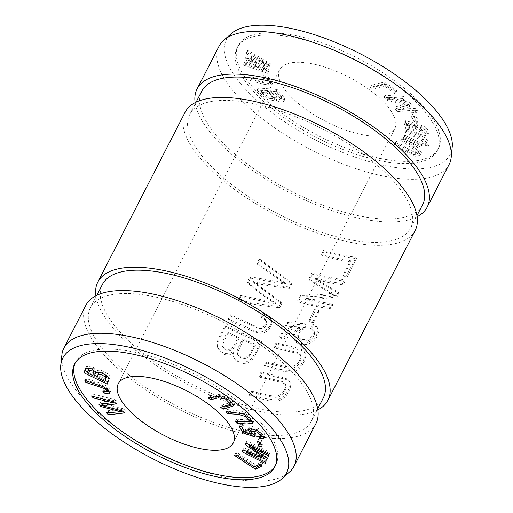 <?xml version="1.0" encoding="UTF-8"?>
<svg xmlns="http://www.w3.org/2000/svg" width="513" height="513" viewBox="0 0 513 513"><rect width="100%" height="100%" fill="white"/><g stroke="black" fill="none" stroke-linecap="round" stroke-linejoin="round"><path stroke-width="0.38" stroke-dasharray="2.56 1.92" d="M75.199 362.973A112.527 43.458 27.2 0 1 75.706 361.889A112.527 43.458 27.2 0 1 195.652 374.676A112.527 43.458 27.2 0 1 275.872 464.759A112.527 43.458 27.2 0 1 275.289 465.804M389.688 97.367L405.482 98.278L403.654 96.399L385.096 95.328L387.956 98.265L407.918 103.382L396.235 106.781L398.787 109.41L417.345 110.475L415.517 108.596L399.98 107.698L411.343 104.306L409.637 102.549L389.688 97.367L388.591 99.49L404.391 100.401L405.482 98.278M395.382 91.301L396.972 90.904L384.974 81.9L371.495 85.248L374.035 87.152L385.923 84.203L395.382 91.301L394.292 93.424L395.882 93.026L396.972 90.904M406.572 130.238L422.507 138.1L426.438 143.095L424.123 144.018L418.204 141.735L404.808 135.182L404.359 136.439L420.84 144.416L426.13 145.91L429.15 144.608L428.753 141.261L424.565 137.753L407.021 128.987L405.482 132.36L421.417 140.222L425.348 145.217L423.033 146.141L417.107 143.858L403.712 137.304L404.808 135.182M414.324 124.345L413.587 125.031L414.793 128.212L419.717 131.655L425.796 133.547L429.157 132.675L426.643 127.936L421.596 125.076L421.795 126.576L426.822 131.251L420.198 130.424L415.953 125.813L417.537 125.178L416.787 123.633L405.206 120.664L406.95 126.814L409.669 127.763L408.277 122.831L414.324 124.345L412.497 127.153L413.702 130.334L418.627 133.778L424.706 135.663L428.066 134.797L425.553 130.058L420.506 127.198L421.596 125.076M351.482 131.944A64.67 24.977 27.2 0 1 279.694 69.665A64.67 24.977 27.2 0 1 348.628 77.014A64.67 24.977 27.2 0 1 394.728 128.789A64.67 24.977 27.2 0 1 351.482 131.944M362.043 156.157A112.527 43.458 27.2 0 1 237.128 47.792A112.527 43.458 27.2 0 1 357.074 60.579A112.527 43.458 27.2 0 1 437.294 150.662A112.527 43.458 27.2 0 1 362.043 156.157M251.562 78.515L264.817 82.151L272.647 82.824L269.274 77.803L263.759 75.514L264.227 77.021C268.575 78.502 270.441 79.913 269.812 81.259C269.197 82.465 257.193 78.265 250.633 76.732L251.562 78.515L250.466 80.637L263.727 84.273L271.557 84.946L268.177 79.925L262.669 77.636L263.759 75.514M262.669 77.636L263.137 79.143C267.485 80.624 269.344 82.035 268.722 83.382L269.864 81.176L268.722 83.382C268.1 84.587 256.102 80.387 249.542 78.855L250.633 76.732M249.017 57.911L270.107 65.119L270.428 63.772L247.721 50.197L247.401 51.55L267.01 62.887L246.381 55.834L246.003 57.424L265.548 69.024L244.99 61.682L244.675 63.009L268.665 71.204L268.966 69.935L249.017 57.911L247.926 60.034L269.017 67.241L270.107 65.119M415.626 119.683L418.319 120.305L415.017 115.059L412.33 114.437L415.626 119.683L414.536 121.805L417.223 122.427L418.319 120.305M274.885 97.04L280.944 100.016L284.805 99.375L282.426 95.117L277.167 89.506L258.186 87.992L267.401 96.861L272.127 98.695L274.885 98.118L274.885 97.04L273.795 99.163L279.854 102.132L283.715 101.497L281.336 97.239L276.077 91.628L277.167 89.506M401.794 138.42L414.446 146.731L418.666 151.502L415.055 152.508L408.393 149.187L396.299 141.242L394.901 141.96L411.689 152.682L417.627 154.413L421.571 152.752L417.043 146.846L403.192 137.702L401.794 138.42L400.704 140.543L413.356 148.853L417.569 153.618L413.965 154.631L407.296 151.309L395.202 143.364L396.299 141.242M317.868 409.887A129.34 49.947 27.2 0 1 241.411 406.604A129.34 49.947 27.2 0 1 95.88 295.796M415.164 230.504A129.34 49.947 27.2 0 1 328.666 236.82A129.34 49.947 27.2 0 1 185.09 112.264M251.851 392.253A129.34 49.947 -152.8 0 0 270.999 396.959L276.488 397.428L278.783 397.068L282.253 395.048L284.131 392.791L286.132 388.681L286.042 385.334L284.561 383.666L280.444 382.217L259.61 377.151L261.579 373.317L286.228 379.537L289.024 381.172L290.403 383.224L290.73 385.866L289.781 389.591L286.587 395.228L283.824 398.056L280.489 400.14L276.943 401.198L269.235 400.833L249.876 396.087L251.851 392.253L251.28 390.938L249.305 394.779L262.489 398.197L275.359 399.954L279.001 399.146L282.548 397.197L285.427 394.523L288.152 390.425L289.903 385.943L290.082 382.999L289.678 381.531L287.242 378.947L280.367 376.734L261.008 372.008L259.039 375.843L282.535 381.64L284.388 382.602L285.549 384.224L285.754 386.045L285.286 388.085L283.272 391.797L281.605 393.734L277.982 395.767L274.635 396.107L270.415 395.619A126.756 48.947 27.2 0 1 251.28 390.938M266.856 363.044A129.34 49.947 -152.8 0 0 286.004 367.75L291.493 368.225L293.795 367.866L297.258 365.846L299.137 363.589L301.137 359.478L301.048 356.131L299.573 354.457L295.456 353.015L274.615 347.949L276.59 344.114L301.24 350.334L304.036 351.969L305.286 353.701L305.735 356.663L304.793 360.389L301.593 366.025L298.829 368.853L295.501 370.937L291.955 371.996L284.24 371.63L264.888 366.878L266.856 363.044L266.285 361.736L264.317 365.57L277.495 368.994L290.371 370.752L294.007 369.944L297.553 367.994L300.438 365.314L303.157 361.223L304.908 356.74L305.094 353.797L304.126 351.354L302.247 349.744L295.379 347.525L276.02 342.806L274.045 346.641L297.54 352.431L299.393 353.399L300.458 354.765L300.765 356.843L300.297 358.876L298.284 362.595L296.61 364.531L292.994 366.564L289.646 366.904L285.42 366.417A126.756 48.947 27.2 0 1 266.285 361.736M319.15 311.705L313.533 322.626A129.34 49.947 27.2 0 1 309.551 321.882L315.162 310.961A129.34 49.947 -152.8 0 0 319.15 311.705L318.56 310.359A126.756 48.947 27.2 0 1 314.584 309.628L308.967 320.548A126.756 48.947 -152.8 0 0 312.949 321.279L318.56 310.359M345.069 281.13L343.171 284.83A129.34 49.947 27.2 0 1 315.585 279.393C323.876 284.869 331.642 289.473 338.869 293.199L337.092 296.655C327.211 298.393 316.733 299.425 305.665 299.759A129.34 49.947 -152.8 0 0 332.77 305.062L330.872 308.762A129.34 49.947 27.2 0 1 298.271 301.92L300.919 296.771C312.257 296.706 323.068 295.969 333.347 294.539C325.845 290.582 317.9 285.76 309.506 280.066L312.468 274.295A129.34 49.947 -152.8 0 0 345.069 281.13L344.467 279.745A126.756 48.947 27.2 0 1 311.898 272.987L308.935 278.751C317.329 284.446 325.268 289.255 332.757 293.179C322.504 294.635 311.699 295.398 300.349 295.456L297.7 300.612A126.756 48.947 -152.8 0 0 330.269 307.377L332.168 303.677A126.756 48.947 27.2 0 1 305.094 298.444C316.168 298.104 326.634 297.046 336.49 295.27L338.266 291.82C331.065 288.133 323.312 283.554 315.014 278.078A126.756 48.947 -152.8 0 0 342.569 283.445L344.467 279.745M291.846 283.945L289.633 288.248C277.719 287.28 265.811 285.465 253.916 282.81L281.72 303.638L279.636 307.704C265.971 306.492 252.37 304.292 238.84 301.099L241.02 296.867L275.789 303.856C266.189 297.995 256.93 291.121 248.016 283.247L250.626 278.168L285.869 284.247L257.661 264.484L259.879 260.168L291.846 283.945L291.269 282.631L259.251 258.744L257.039 263.06L285.292 282.926L250.004 276.738L247.394 281.823C256.314 289.73 265.593 296.636 275.218 302.535L240.392 295.437L238.218 299.669C251.755 302.926 265.368 305.164 279.059 306.389L281.15 302.324L253.3 281.406C265.208 284.106 277.123 285.953 289.063 286.934L291.269 282.631M264.221 314.507C267.305 315.469 269.594 317.175 271.082 319.625C274 326.204 265.766 335.733 257.545 332.7C247.862 329.359 238.321 325.255 228.933 320.381L231.1 316.162L246.907 323.491C252.537 325.101 258.02 330.154 264.099 327.922L265.497 326.71L266.927 323.184L265.728 320.497L261.681 318.086L264.221 314.507L263.637 313.18L261.098 316.752L265.099 319.124L266.042 320.401L266.138 323.19L265.054 325.229L263.522 326.608C256.724 328.737 250.517 323.209 244.214 321.215L230.478 314.738L228.311 318.958L253.723 330.327C262.271 335.835 274.013 326.505 270.511 318.31C269.024 315.861 266.734 314.148 263.637 313.18M356.644 258.61L347.352 276.699A129.34 49.947 27.2 0 1 343.652 276.218L350.982 261.963A129.34 49.947 27.2 0 1 322.081 255.596L324.049 251.768A129.34 49.947 -152.8 0 0 356.644 258.61L356.041 257.225A126.756 48.947 27.2 0 1 323.472 250.459L321.51 254.288A126.756 48.947 -152.8 0 0 350.385 260.591L343.056 274.853A126.756 48.947 -152.8 0 0 346.75 275.314L356.041 257.225M261.79 342.428L255.545 354.573L252.159 359.684L249.594 361.902L246.9 363.108L243.079 363.512L239.385 362.755L236.121 360.838L234.146 358.17L233.447 355.406L233.55 353.13L230.581 354.624L227.195 355.047L224.168 354.425L221.436 352.912L218.198 348.827L217.576 344.172L219.102 339.516L225.483 327.095A129.34 49.947 -152.8 0 0 261.79 342.428L261.213 341.113A126.756 48.947 27.2 0 1 224.861 325.665L218.448 338.157L216.935 342.889L217.583 347.416L220.372 351.142L223.649 353.079L227.054 353.688L230.177 353.207L232.96 351.777L233.011 355.143L234.095 357.798L236.095 359.959L238.769 361.409L242.264 362.178L246.208 361.819L248.972 360.613L251.902 358.01L254.974 353.258L261.213 341.113M313.238 325.787C315.668 326.364 317.316 327.634 318.195 329.59L318.579 332.046L317.951 334.816L316.45 337.734L314.257 340.375L311.481 342.472L307.3 344.249L303.074 344.768L298.797 343.966L295.995 342.229L294.5 340.042L293.987 336.233L294.93 333.367L296.886 330.667L299.849 328.32L290.108 327.653L284.17 339.202A129.34 49.947 27.2 0 1 280.213 338.093L287.607 323.697L306.12 325.139L304.895 328.576L302.228 329.776L300.233 331.417L298.944 333.335L298.271 335.412L298.451 337.471L299.284 338.913L300.785 340.055L304.068 340.953L308.069 340.632L312.417 338.189L314.591 334.733L314.289 331.699L313.238 330.564L310.974 329.455L313.238 325.787L312.654 324.434L310.384 328.108L312.917 329.423L313.879 330.686L314.161 332.437L312.75 335.778L309.006 338.702L306.614 339.484L303.183 339.574L299.99 338.606L298.476 337.298L297.694 335.431L297.822 333.437L298.835 331.167L300.272 329.474L304.312 327.243L305.536 323.806L287.036 322.388L279.643 336.785A126.756 48.947 -152.8 0 0 283.599 337.894L289.537 326.339L299.271 326.999L296.225 329.436L294.122 332.546L293.359 335.393L293.923 338.721L294.93 340.369L297.348 342.254L301.747 343.383L306.838 342.844L311.59 340.651L314.232 338.413L316.245 335.707L317.592 332.719L317.977 330.006L317.592 328.211C316.72 326.262 315.072 325.005 312.654 324.434M315.912 423.635A129.34 49.947 27.2 0 1 229.414 429.945A129.34 49.947 27.2 0 1 85.838 305.389M290.582 471.043A129.34 49.947 27.2 0 1 207.476 472.64A129.34 49.947 27.2 0 1 62.035 353.585M228.272 427.329A124.165 47.953 27.2 0 1 90.435 307.755A124.165 47.953 27.2 0 1 222.789 321.863A124.165 47.953 27.2 0 1 311.308 421.269A124.165 47.953 27.2 0 1 228.272 427.329M323.305 397.921A124.165 47.953 27.2 0 1 240.27 403.988A124.165 47.953 27.2 0 1 102.433 284.414M327.525 234.204A124.165 47.953 27.2 0 1 189.695 114.63A124.165 47.953 27.2 0 1 322.049 128.737A124.165 47.953 27.2 0 1 410.567 228.144A124.165 47.953 27.2 0 1 327.525 234.204M422.565 204.796A124.165 47.953 27.2 0 1 339.523 210.856A124.165 47.953 27.2 0 1 201.692 91.282M417.12 216.755A129.34 49.947 27.2 0 1 340.664 213.472A129.34 49.947 27.2 0 1 195.132 102.671M449.106 164.468A129.34 49.947 27.2 0 1 362.608 170.784A129.34 49.947 27.2 0 1 219.032 46.228M452.338 145.628A125.768 48.568 27.2 0 1 366.051 160.729A125.768 48.568 27.2 0 1 252.37 96.168A125.768 48.568 27.2 0 1 232.472 32.627M363.133 154.035A112.527 43.458 27.2 0 1 238.218 45.67A112.527 43.458 27.2 0 1 358.164 58.456A112.527 43.458 27.2 0 1 438.384 148.539A112.527 43.458 27.2 0 1 363.133 154.035M310.974 329.455L310.384 328.108M304.895 328.576L304.312 327.243M306.12 325.139L305.536 323.806M287.607 323.697L287.036 322.388M280.213 338.093L279.643 336.785M284.17 339.202L283.599 337.894M290.108 327.653L289.537 326.339M299.849 328.32L299.271 326.999M227.753 333.463L222.507 345.025L223.322 347.987L224.777 349.443L227.176 350.635L229.016 350.943L232.203 349.866L233.761 348.205L238.923 338.548A129.34 49.947 27.2 0 1 227.753 333.463L227.137 332.058A126.756 48.947 -152.8 0 0 238.333 337.188L232.344 347.859L229.273 349.513L225.502 348.84L223.527 347.519L222.398 346.083L221.956 343.216L227.137 332.058M238.923 338.548L238.333 337.188M243.213 340.363L237.673 352.354L237.679 354.226L238.404 355.984L241.386 358.298L243.752 358.856L247.555 357.965L249.767 355.894L255.487 345.159A129.34 49.947 27.2 0 1 243.213 340.363L242.623 339.016A126.756 48.947 -152.8 0 0 254.91 343.838L249.19 354.579L246.977 356.644L245.227 357.356L241.283 357.144L239.238 356.118L237.872 354.727L237.115 352.982L237.064 351.187L238.571 346.923L242.623 339.016M255.487 345.159L254.91 343.838M249.767 355.894L249.19 354.579M225.483 327.095L224.861 325.665M233.55 353.13L232.96 351.777M347.352 276.699L346.75 275.314M324.049 251.768L323.472 250.459M322.081 255.596L321.51 254.288M350.982 261.963L350.385 260.591M343.652 276.218L343.056 274.853M261.681 318.086L261.098 316.752M264.099 327.922L263.522 326.608M231.1 316.162L230.478 314.738M228.933 320.381L228.311 318.958M289.633 288.248L289.063 286.934M259.879 260.168L259.251 258.744M257.661 264.484L257.039 263.06M285.869 284.247L285.292 282.926M250.626 278.168L250.004 276.738M248.016 283.247L247.394 281.823M275.789 303.856L275.218 302.535M241.02 296.867L240.392 295.437M238.84 301.099L238.218 299.669M279.636 307.704L279.059 306.389M281.72 303.638L281.15 302.324M253.916 282.81L253.3 281.406M343.171 284.83L342.569 283.445M312.468 274.295L311.898 272.987M309.506 280.066L308.935 278.751M333.347 294.539L332.757 293.179M300.919 296.771L300.349 295.456M298.271 301.92L297.7 300.612M330.872 308.762L330.269 307.377M332.77 305.062L332.168 303.677M305.665 299.759L305.094 298.444M337.092 296.655L336.49 295.27M338.869 293.199L338.266 291.82M315.585 279.393L315.014 278.078M313.533 322.626L312.949 321.279M315.162 310.961L314.584 309.628M309.551 321.882L308.967 320.548M264.888 366.878L264.317 365.57M276.59 344.114L276.02 342.806M274.615 347.949L274.045 346.641M249.876 396.087L249.305 394.779M261.579 373.317L261.008 372.008M259.61 377.151L259.039 375.843M245.83 450.998L243.258 449.715L244.034 447.875L264.939 455.14L246.278 442.546L246.971 440.904L270.101 452.46L269.607 453.639L250.241 443.963L268.472 456.32L268.01 457.423L247.195 450.254L266.888 460.09L265.798 462.213M266.888 460.09L265.298 463.393M266.388 461.27L246.612 451.389M243.258 449.715L243.085 450.042M244.034 447.875L242.944 449.997M264.939 455.14L264.31 456.358M246.278 442.546L246.003 443.085M246.971 440.904L245.881 443.027M270.101 452.46L269.011 454.582M269.607 453.639L268.517 455.762M250.241 443.963L249.735 444.951M268.472 456.32L267.382 458.442M268.01 457.423L266.92 459.545M247.195 450.254L246.663 451.286M249.049 428.714L249.017 427.38L252.441 426.553L258.744 428.663L263.765 432.363L265.035 435.761L263.919 436.512M261.361 436.46L260.79 436.755M260.976 436.39L259.719 434.562L258.629 436.685M259.719 434.562L262.585 434.165L258.757 430.009L251.896 428.765M251.736 428.977L255.57 433.414L254.48 435.537M255.57 433.414L256.147 434.909L255.057 437.031M256.147 434.909L243.989 430.792M244.034 430.702L240.122 423.898L239.032 426.021M240.122 423.898L242.713 424.552L241.623 426.675M242.713 424.552L245.855 430.016L244.765 432.138M245.855 430.016L252.223 432.26L251.614 433.44M252.223 432.26L250.703 430.984M263.137 79.143L264.227 77.021M249.542 78.855L250.466 80.637M420.506 127.198L420.705 128.699L421.795 126.576M420.705 128.699L425.732 133.374L419.102 132.546L414.863 127.936L416.447 127.301L417.537 125.178M416.447 127.301L415.697 125.756L416.787 123.633M415.697 125.756L404.116 122.787L405.206 120.664M404.116 122.787L405.86 128.936L406.95 126.814M405.86 128.936L408.579 129.885L409.669 127.763M408.579 129.885L407.187 124.954L408.277 122.831M407.187 124.954L413.234 126.467M251.004 419.249L247.093 414.498L239.795 412.279L228.907 411.477L228.715 411.849M228.907 411.477L227.06 409.528L225.97 411.65M227.06 409.528L244.15 411.573L251.158 416.139L253.935 421.058L252.781 421.795M249.395 421.942L238.032 421.109L237.84 421.487M238.032 421.109L236.179 419.159L235.089 421.282M236.179 419.159L245.381 419.839L250.94 419.435M269.017 67.241L270.428 63.772M269.338 65.895L246.631 52.32L247.721 50.197M246.631 52.32L246.311 53.673L247.401 51.55M246.311 53.673L265.92 65.01L267.01 62.887M265.92 65.01L245.291 57.956L246.381 55.834M245.291 57.956L244.913 59.546L246.003 57.424M244.913 59.546L264.458 71.147L265.548 69.024M264.458 71.147L243.899 63.804L244.99 61.682M243.899 63.804L243.585 65.132L244.675 63.009M243.585 65.132L267.568 73.327L268.665 71.204M267.568 73.327L268.966 69.935M267.876 72.057L247.926 60.034M403.712 137.304L403.263 138.561L404.359 136.439M403.263 138.561L419.743 146.532L425.04 148.033L428.06 146.731L427.662 143.383L423.475 139.876L405.93 131.11L407.021 128.987M405.93 131.11L405.482 132.36M255.468 466.4L235.653 453.37L237.044 452.658L255.525 464.804L260.726 462.142L263.195 463.771L262.105 465.894M263.195 463.771L260.764 465.009M235.653 453.37L234.563 455.493M237.044 452.658L235.954 454.781M255.525 464.804L254.435 466.926M260.726 462.142L259.636 464.265M417.223 122.427L413.927 117.182L415.017 115.059M413.927 117.182L411.24 116.56L412.33 114.437M411.24 116.56L414.536 121.805M395.882 93.026L383.884 84.023L384.974 81.9M383.884 84.023L370.405 87.364L371.495 85.248M370.405 87.364L372.938 89.275L374.035 87.152M372.938 89.275L384.833 86.325L385.923 84.203M384.833 86.325L394.292 93.424M269.139 92.872L270.229 90.75L276.751 91.269L281.336 96.252L281.817 97.701L280.778 99.458C280.239 101.754 273.807 99.336 269.139 92.872L275.661 93.392L276.751 91.269M275.661 93.392L280.245 98.374L281.336 96.252M280.245 98.374L280.778 99.458L281.868 97.335C281.336 99.631 274.897 97.213 270.229 90.75M261.162 92.237L266.901 92.699L271.576 98.656L267.485 98.201L261.162 92.237L262.252 90.115L267.991 90.577L272.672 96.534L268.575 96.078L262.252 90.115M266.901 92.699L267.991 90.577M276.077 91.628L257.096 90.115L258.186 87.992M257.096 90.115L266.311 98.983L271.037 100.817L273.795 100.24L273.795 99.163M404.391 100.401L402.564 98.522L403.654 96.399M402.564 98.522L384.006 97.451L385.096 95.328M384.006 97.451L386.866 100.388L387.956 98.265M386.866 100.388L406.828 105.498L407.918 103.382M406.828 105.498L395.145 108.903L396.235 106.781M395.145 108.903L397.697 111.533L398.787 109.41M397.697 111.533L416.255 112.597L417.345 110.475M416.255 112.597L414.427 110.718L415.517 108.596M414.427 110.718L398.89 109.82L399.98 107.698M398.89 109.82L410.253 106.428L411.343 104.306M410.253 106.428L408.547 104.671L409.637 102.549M408.547 104.671L388.591 99.49M259.193 441.994L258.61 439.256L261.489 440.321L260.399 442.443M261.489 440.321L262.457 444.861L261.367 446.983M262.457 444.861L260.784 444.239M258.61 439.256L257.52 441.379M395.202 143.364L393.811 144.082L394.901 141.96M393.811 144.082L410.599 154.804L416.537 156.536L420.48 154.875L415.953 148.969L402.102 139.825L403.192 137.702M402.102 139.825L400.704 140.543M211.035 397.126L209.182 395.728L208.092 397.851M209.182 395.728L222.866 393.92L231.453 398.787L234.755 403.686L233.659 404.603M223.585 406.553L221.731 405.155L220.635 407.277M221.731 405.155L231.69 402.173M231.729 402.089L226.817 397.036L219.872 395.632M106.954 391.483L104.902 390.874L103.998 389.232L107.948 389.553L107.025 387.597C105.005 385.596 93.565 382.698 86.556 380.12L85.972 378.44L104.428 384.641L109.481 387.886L110.693 391.143L109.519 391.778M104.902 390.874L104.434 391.785M103.998 389.232L102.908 391.355M107.025 387.597L106.582 388.456M86.556 380.12L86.12 380.973M85.972 378.44L84.882 380.563M112.854 402.346L103.363 403.539L123.633 408.861L122.543 410.984M123.633 408.861L125.403 410.842L124.313 412.965M125.403 410.842L122.697 411.157M120.933 411.362L112.623 412.324M109.423 412.696L107.647 410.708L106.557 412.83M107.647 410.708L121.831 409.605L121.292 410.656M121.831 409.605L102.805 404.622M101.503 403.84L99.926 402.077L98.836 404.199M99.926 402.077L113.758 400.582L113.193 401.679M113.758 400.582L94.321 395.812L93.905 396.62M94.321 395.812L92.577 393.862L91.487 395.985M92.577 393.862L115.624 399.909L114.534 402.032M115.624 399.909L117.297 401.775L116.207 403.898M117.297 401.775L114.611 402.121M98.964 372.804L96.931 377.626M98.021 375.503L106.011 379.383M106.98 376.08L106.589 375.041L102.741 372.425L99.253 372.367M89.153 368.225L87.165 372.887M88.255 370.764L95.277 374.176M85.96 368.103L86.46 366.692L91.789 366.192L97.771 370.553C101.356 368.623 112.418 375.542 109.545 378.331L107.236 384.102M108.326 381.98L107.999 381.819M105.402 380.563L97.271 376.613M94.674 375.356L87.505 371.874M97.771 370.553L96.681 372.675M96.066 371.778L93.603 368.43L89.339 367.904M318.195 329.59L317.592 328.211M247.555 357.965L246.977 356.644M255.545 354.573L254.974 353.258M271.082 319.625L270.511 318.31M286.004 367.75L285.42 366.417M270.999 396.959L270.415 395.619M264.676 436.172L264.08 437.345M268.177 79.925L269.274 77.803M425.553 130.058L426.643 127.936M239.795 412.279L239.545 412.766M417.107 143.858L418.204 141.735M281.336 97.239L282.426 95.117M407.296 151.309L408.393 149.187M109.788 391.733L109.615 392.073M106.589 375.041L106.262 375.676M109.545 378.331L108.455 380.454M311.308 421.269L317.701 408.829M90.435 307.755L96.829 295.315M410.567 228.144L416.96 215.704M189.695 114.63L196.081 102.19M437.294 150.662L438.384 148.539M237.128 47.792L238.218 45.67M233.306 442.886L394.728 128.789M118.272 383.762L279.694 69.665M274.782 466.881L275.872 464.759M74.616 364.012L75.706 361.889M317.521 328.044L318.124 329.417M313.879 330.686L314.469 332.052M297.995 336.477L298.579 337.804M293.923 338.721L294.5 340.042M217.583 347.416L218.198 348.827M237.404 353.887L237.994 355.227M233.473 356.631L234.063 357.978M222.219 345.724L222.828 347.121M266.042 320.401L266.619 321.722M270.601 318.509L271.172 319.823M304.69 352.328L305.286 353.701M300.458 354.765L301.054 356.131M289.678 381.531L290.281 382.903M285.446 383.974L286.042 385.334M249.017 427.38L247.926 429.503M265.035 435.761L263.945 437.884M271.557 84.946L272.647 82.824M425.732 133.374L426.822 131.251M414.863 127.936L415.953 125.813M412.497 127.153L413.587 125.031M428.066 134.797L429.157 132.675M253.935 421.058L252.845 423.18M428.06 146.731L429.15 144.608M425.348 145.217L426.438 143.095M273.795 100.24L274.885 98.118M271.576 98.656L272.672 96.534M283.715 101.497L284.805 99.375M420.48 154.875L421.571 152.752M417.569 153.618L418.666 151.502M234.755 403.686L233.665 405.809M110.693 391.143L109.602 393.266M86.46 366.692L85.37 368.815"/><path stroke-width="0.77" d="M102.273 405.661L122.543 410.984L124.313 412.965L108.333 414.818L106.557 412.83L120.741 411.727L100.926 406.54L98.836 404.199L112.668 402.705L93.225 397.934L91.487 395.985L114.534 402.032L116.207 403.898L102.273 405.661L103.337 403.59M220.635 407.277L230.6 404.295L225.649 399.114L218.423 397.838L210.631 399.762L208.092 397.851L221.776 396.042L230.363 400.91L233.665 405.809L223.181 409.188L220.635 407.277M259.636 464.265L262.105 465.894L255.506 469.26L234.563 455.493L235.954 454.781L254.435 466.926L259.636 464.265M251.133 434.383L247.926 429.503L251.344 428.676L257.654 430.785L262.675 434.485L263.945 437.884L263.586 438.294L259.886 438.512L258.629 436.685L261.489 436.287L257.353 431.978L250.645 431.1L254.48 435.537L255.057 437.031L242.944 432.825L239.032 426.021L241.623 426.675L244.765 432.138L251.133 434.383L251.614 433.44M190.06 446.041A64.67 24.977 27.2 0 1 118.272 383.762A64.67 24.977 27.2 0 1 187.207 391.111A64.67 24.977 27.2 0 1 233.306 442.886A64.67 24.977 27.2 0 1 190.06 446.041M275.289 465.804A112.527 43.458 27.2 0 1 200.615 470.254A112.527 43.458 27.2 0 1 75.199 362.973M246.105 452.376L265.798 462.213L265.298 463.393L242.168 451.831L242.944 449.997L263.849 457.263L245.188 444.668L245.881 443.027L269.011 454.582L268.517 455.762L249.151 446.086L267.382 458.442L266.92 459.545L246.105 452.376L246.663 451.286M235.089 421.282L244.291 421.962L249.85 421.558L246.189 416.755L238.705 414.401L227.817 413.6L225.97 411.65L243.059 413.696L250.068 418.262L252.845 423.18L246.894 423.969L236.935 423.231L235.089 421.282M257.52 441.379L260.399 442.443L261.367 446.983L258.488 445.919L257.52 441.379M84.882 380.563L103.337 386.764L108.39 390.008L109.602 393.266L108.698 393.856L103.812 392.99L102.908 391.355L106.851 391.675L105.928 389.72C103.908 387.719 92.475 384.814 85.466 382.243L84.882 380.563M96.681 372.675C100.266 370.745 111.327 377.664 108.455 380.454L107.236 384.102L83.997 372.823L85.37 368.815L90.698 368.315L96.681 372.675M95.88 295.796A129.34 49.947 27.2 0 1 97.836 282.047A129.34 49.947 27.2 0 1 235.704 296.745A129.34 49.947 27.2 0 1 327.91 400.287A129.34 49.947 27.2 0 1 317.868 409.887M97.836 282.047L185.09 112.264A129.34 49.947 27.2 0 1 322.959 126.961A129.34 49.947 27.2 0 1 415.164 230.504L327.91 400.287M60.662 366.923L62.035 353.585A129.34 49.947 27.2 0 1 63.894 348.083L85.838 305.389A129.34 49.947 27.2 0 1 223.706 320.086A129.34 49.947 27.2 0 1 315.912 423.635L293.968 466.323A129.34 49.947 27.2 0 1 290.582 471.043L280.534 479.924A125.768 48.568 27.2 0 1 202.449 479.071A125.768 48.568 27.2 0 1 60.662 366.923A125.768 48.568 27.2 0 1 196.896 372.252A125.768 48.568 27.2 0 1 280.534 479.924M63.894 348.083A129.34 49.947 27.2 0 1 201.763 362.781A129.34 49.947 27.2 0 1 293.968 466.323M96.829 295.315L102.433 284.414A124.165 47.953 27.2 0 1 234.787 298.521A124.165 47.953 27.2 0 1 323.305 397.921L317.701 408.829M196.081 102.19L201.692 91.282A124.165 47.953 27.2 0 1 334.046 105.396A124.165 47.953 27.2 0 1 422.565 204.796L416.96 215.704M195.132 102.671A129.34 49.947 27.2 0 1 197.088 88.916A129.34 49.947 27.2 0 1 334.957 103.613A129.34 49.947 27.2 0 1 427.162 207.162A129.34 49.947 27.2 0 1 417.12 216.755M197.088 88.916L219.032 46.228A129.34 49.947 27.2 0 1 222.424 41.508A129.34 49.947 27.2 0 1 356.907 60.925A129.34 49.947 27.2 0 1 450.965 158.966A129.34 49.947 27.2 0 1 449.106 164.468L427.162 207.162M232.472 32.627A125.768 48.568 27.2 0 1 360.511 53.91A125.768 48.568 27.2 0 1 452.338 145.628L450.965 158.966M199.525 472.377A112.527 43.458 27.2 0 1 74.616 364.012A112.527 43.458 27.2 0 1 194.562 376.798A112.527 43.458 27.2 0 1 274.782 466.881A112.527 43.458 27.2 0 1 199.525 472.377M246.612 451.389L245.83 450.998M243.085 450.042L242.168 451.831M264.31 456.358L263.849 457.263M246.003 443.085L245.188 444.668M249.735 444.951L249.151 446.086M263.919 436.512L261.361 436.46M260.79 436.755L259.886 438.512M251.896 428.765L250.645 431.1M243.989 430.792L242.944 432.825M250.703 430.984L249.049 428.714M228.715 411.849L227.817 413.6M252.781 421.795L249.395 421.942M237.84 421.487L236.935 423.231M249.85 421.558L251.004 419.249M260.764 465.009L256.596 467.144L255.506 469.26M256.596 467.144L255.468 466.4M260.784 444.239L259.578 443.796L258.488 445.919M259.578 443.796L259.193 441.994M219.872 395.632L211.722 397.639L210.631 399.762M211.722 397.639L211.035 397.126M233.659 404.603L224.271 407.065L223.181 409.188M224.271 407.065L223.585 406.553M230.6 404.295L231.729 402.089M109.519 391.778L106.954 391.483M104.434 391.785L103.812 392.99M106.582 388.456L105.928 389.72M86.12 380.973L85.466 382.243M122.697 411.157L120.933 411.362M112.623 412.324L109.423 412.696L108.333 414.818M121.292 410.656L120.741 411.727M102.805 404.622L102.016 404.417L100.926 406.54M102.016 404.417L101.503 403.84M113.193 401.679L112.668 402.705M93.905 396.62L93.225 397.934M114.611 402.121L112.854 402.346M106.98 376.08L104.921 381.505L105.89 378.203L105.498 377.164L101.228 374.394L97.868 374.926L96.931 377.626L104.921 381.505M106.916 376.215L105.89 378.203M96.066 371.778L94.187 376.298L93.411 371.079L88.063 370.341L87.165 372.887L94.187 376.298M107.999 381.819L105.402 380.563M97.271 376.613L94.674 375.356M87.505 371.874L85.087 370.7L83.997 372.823M85.087 370.7L85.96 368.103M89.339 367.904L88.063 370.341M99.253 372.367L97.868 374.926M264.08 437.345L263.586 438.294M239.545 412.766L238.705 414.401M219.513 395.715L218.423 397.838M109.615 392.073L108.698 393.856M106.262 375.676L105.498 377.164M232.466 32.627L222.418 41.508M262.585 434.165L261.489 436.287M107.948 389.553L106.851 391.675"/></g></svg>
